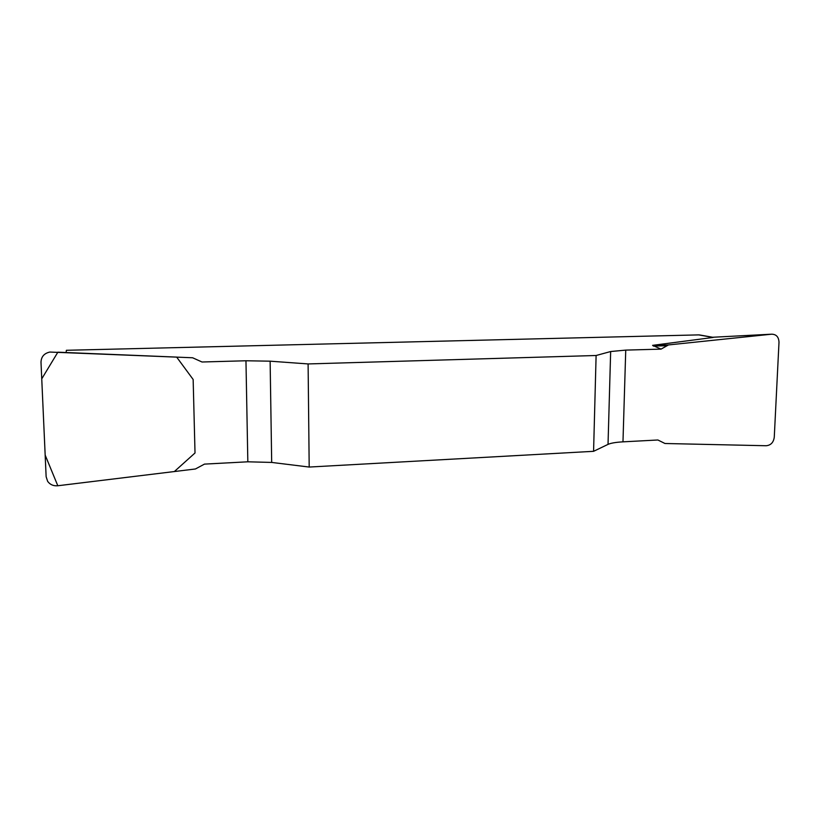 <?xml version="1.0" encoding="UTF-8"?>
<svg xmlns="http://www.w3.org/2000/svg" width="820" height="820" viewBox="0 0 820 820"><rect width="100%" height="100%" fill="white"/><g stroke="black" fill="none" stroke-linecap="round" stroke-linejoin="round"><path stroke-width="1.23" d="M596.109 355.501L593.577 451.318L608.03 444.378C610.869 443.097 615.851 442.246 622.974 441.847L657.896 439.991L664.969 443.497L766.187 445.742C770.82 445.28 773.516 442.452 774.264 437.255L779 342.278C778.764 336.979 776.304 334.283 771.63 334.191L668.474 344.933L661.053 349.125L625.742 350.109L610.654 351.534L596.109 355.501L308.105 363.936L270.128 361.179L245.959 360.769L202.007 361.999L192.597 357.766L49.835 352.057C44.167 353.317 41.215 356.71 41 362.235L46.135 476.707L47.621 481.309C50.02 484.63 53.392 486.116 57.738 485.758L195.426 468.978L204.477 464.11L247.835 461.803L271.686 462.429L309.191 467.051L308.105 363.936M661.053 349.125L652.587 345.353L713.164 337.45M712.191 337.286L698.691 334.888L66.389 350.294L66.092 352.538M593.577 451.318L309.191 467.051M698.691 334.888L700.28 335.072M666.219 345.753L653.325 346.071M668.474 344.933L652.587 345.353M57.81 485.758L45.172 455.1L41.748 378.84L57.861 352.19L176.669 357.1L193.151 379.486L195.016 452.978L174.363 471.541L57.81 485.758M608.03 444.378L610.654 351.534M625.742 350.109L622.974 441.847M270.128 361.179L271.686 462.429M247.835 461.803L245.959 360.769M771.63 334.191L710.294 337.379M699.47 334.929L712.662 337.256"/></g></svg>

